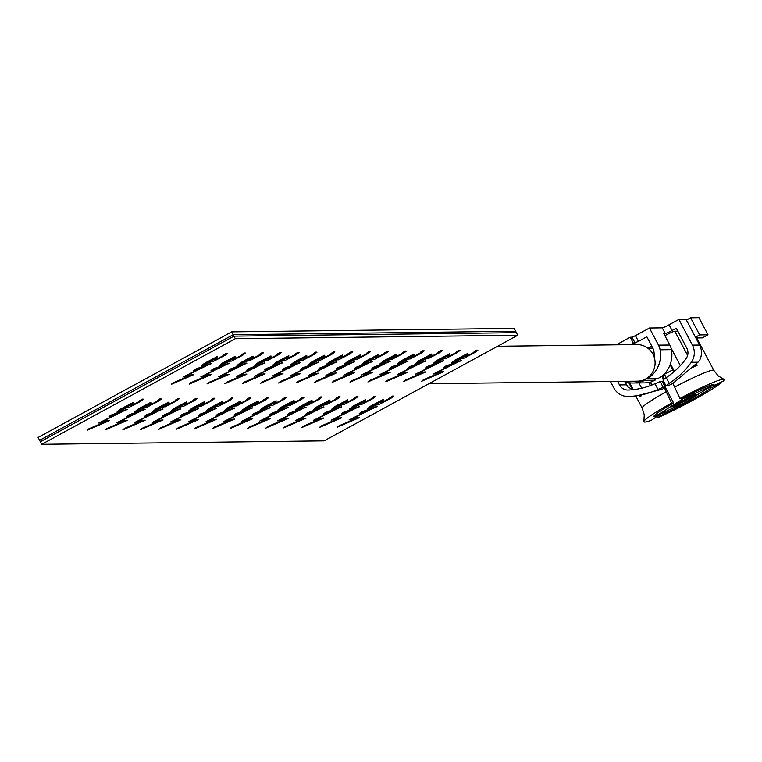 <?xml version="1.0" encoding="UTF-8"?>
<svg xmlns="http://www.w3.org/2000/svg" width="762" height="762" viewBox="0 0 762 762"><rect width="100%" height="100%" fill="white"/><g stroke="black" fill="none" stroke-linecap="round" stroke-linejoin="round"><path stroke-width="1.14" d="M497.548 346.272L636.889 344.567A18.307 17.993 89.3 0 1 652.967 354.225A18.307 17.993 89.3 0 1 637.337 381.171L428.882 383.724M231.705 331.87L514.14 328.403L516.398 332.689L233.963 336.147L516.398 332.689L517.75 335.261L324.145 440.846L41.71 444.313L40.357 441.741L233.963 336.147L233.21 334.718L515.645 331.26L233.21 334.718L231.705 331.87L38.1 437.455L39.605 440.312L233.21 334.718L39.605 440.312L40.357 441.741L233.963 336.147L235.315 338.719L517.75 335.261M322.088 358.731L329.898 354.682L333.318 351.911L334.632 351.911M308.524 364.674L311.772 361.95L324.545 355.263L311.106 363.55L322.964 357.216L325.079 356.702L322.602 358.55M311.248 363.284L312.344 362.912M300.828 373.399L278.53 383.038L296.304 375.037L290.617 375.552L312.182 365.198L300.38 369.494L302.162 368.017L318.535 362.045L293.865 374.285L300.828 373.399L294.723 373.875M278.53 383.038L280.302 381.562L295.142 375.18M290.189 375.818L309.096 366.322M237.915 404.641L245.726 400.583L249.145 397.821L250.46 397.812M224.342 410.585L227.6 407.861L240.373 401.174L226.933 409.461L238.782 403.117L240.906 402.612L238.43 404.46M227.076 409.194L228.162 408.823M216.656 419.31L194.358 428.949L212.122 420.948L206.445 421.453L228.009 411.109L216.208 415.404L217.98 413.928L234.363 407.956L209.683 420.195L216.656 419.31L210.55 419.786M194.358 428.949L196.129 427.472L210.969 421.091M206.016 421.729L224.914 412.232M304.219 358.95L312.02 354.901L315.449 352.13L316.763 352.13M290.646 364.893L293.903 362.169L306.667 355.483L293.227 363.769L305.086 357.435L307.2 356.921L304.724 358.769M293.37 363.503L294.465 363.131M282.95 373.618L260.652 383.257L278.425 375.256L272.31 376.037L294.313 365.417L282.512 369.713L284.283 368.237L300.657 362.264L275.987 374.504L282.95 373.618L276.854 374.094M260.652 383.257L262.423 381.781L277.263 375.399M272.31 376.037L291.217 366.541M220.037 404.86L227.848 400.802L231.267 398.04L232.581 398.031M206.464 410.804L209.721 408.08L222.494 401.393L209.055 409.68L220.913 403.336L223.028 402.831L220.551 404.679M209.198 409.413L210.293 409.042M198.777 419.529L176.479 429.168L194.253 421.167L188.566 421.672L210.131 411.328L198.33 415.623L200.111 414.147L216.484 408.175L191.814 420.414L198.777 419.529L192.672 420.005M176.479 429.168L178.251 427.692L193.091 421.31M188.138 421.948L207.035 412.452M286.341 359.169L294.151 355.121L297.571 352.349L298.885 352.349M272.767 365.112L276.025 362.388L288.798 355.702L275.349 363.988L287.207 357.654L289.331 357.14L286.855 358.988M275.501 363.722L276.587 363.35M265.081 373.837L242.773 383.477L260.547 375.476L254.87 375.99L276.435 365.636L264.633 369.932L266.405 368.456L282.778 362.483L258.108 374.723L265.081 373.837L258.975 374.313M242.773 383.477L244.545 382L259.394 375.618M254.441 376.257L273.339 366.76M202.168 405.079L209.969 401.022L213.389 398.259L214.703 398.25M188.595 411.023L191.853 408.299L204.616 401.612L191.176 409.899L203.035 403.555L205.149 403.05L202.673 404.898M191.319 409.632L192.415 409.261M180.899 419.748L158.601 429.387L176.374 421.386L170.688 421.891L192.253 411.547L180.451 415.842L182.232 414.366L198.606 408.394L173.936 420.634L180.899 419.748L174.803 420.224M158.601 429.387L160.372 427.911L175.212 421.529M170.259 422.158L189.166 412.671M268.462 359.388L276.273 355.34L279.692 352.568L281.007 352.568M254.889 365.331L258.147 362.607L270.92 355.921L257.48 364.207L269.329 357.873L271.453 357.359L268.976 359.207M257.623 363.941L258.718 363.569M247.202 374.056L224.904 383.696L242.678 375.695L236.992 376.209L258.556 365.855L246.755 370.151L248.536 368.675L264.909 362.702L240.24 374.942L247.202 374.056L241.097 374.533M224.904 383.696L226.676 382.219L241.516 375.837M236.563 376.476L255.46 366.979M184.29 405.298L192.1 401.241L195.52 398.478L196.834 398.469M170.717 411.242L173.974 408.518L186.738 401.831L173.298 410.118L185.156 403.774L187.281 403.269L184.804 405.117M173.441 409.851L174.536 409.48M163.02 419.967L140.722 429.606L158.496 421.605L152.381 422.377L174.384 411.766L162.582 416.062L164.354 414.585L180.727 408.613L156.058 420.853L163.02 419.967L156.924 420.443M140.722 429.606L142.494 428.13L157.343 421.748M152.381 422.377L171.288 412.89M250.593 359.607L258.394 355.559L261.814 352.787L263.128 352.787M237.02 365.55L240.278 362.826L253.041 356.14L239.601 364.427L251.46 358.092L253.575 357.578L251.098 359.426M239.744 364.16L240.84 363.788M229.324 374.275L207.026 383.915L224.8 375.914L219.113 376.428L240.678 366.074L228.876 370.37L230.657 368.894L247.031 362.922L222.361 375.161L229.324 374.275L223.228 374.752M207.026 383.915L208.798 382.438L223.637 376.057M218.684 376.695L237.592 367.198M166.411 405.517L174.222 401.46L177.641 398.697L178.956 398.688M152.838 411.461L156.096 408.737L168.869 402.05L155.429 410.337L167.278 403.993L169.402 403.489L166.926 405.336M155.572 410.07L156.658 409.699M145.151 420.186L122.853 429.825L140.618 421.824L134.941 422.329L156.505 411.975L144.704 416.281L146.475 414.804L162.858 408.832L138.189 421.072L145.151 420.186L139.046 420.662M122.853 429.825L124.625 428.349L139.465 421.967M134.512 422.596L153.41 413.109M232.715 359.826L240.525 355.778L243.945 353.006L245.259 353.006M219.142 365.77L222.399 363.045L235.163 356.359L221.723 364.646L233.582 358.302L235.696 357.797L233.22 359.645M221.866 364.379L222.961 364.007M211.445 374.494L189.147 384.134L206.921 376.133L200.806 376.914L222.809 366.293L211.007 370.589L212.779 369.113L229.152 363.141L204.483 375.38L211.445 374.494L205.349 374.971M189.147 384.134L190.919 382.657L205.759 376.276M200.806 376.914L219.713 367.417M148.533 405.736L156.343 401.679L159.763 398.917L161.077 398.907M134.969 411.68L138.217 408.956L150.99 402.269L137.551 410.556L149.409 404.212L151.524 403.708L149.047 405.546M137.693 410.289L138.789 409.918M127.273 420.405L104.975 430.044L122.749 422.043L117.062 422.548L138.627 412.194L126.825 416.5L128.607 415.023L144.98 409.051L120.31 421.291L127.273 420.405L121.177 420.881M104.975 430.044L106.747 428.568L121.587 422.186M116.634 422.815L135.541 413.328M214.836 360.045L222.647 355.997L226.066 353.225L227.381 353.225M201.263 365.989L204.521 363.264L217.294 356.578L203.854 364.865L215.703 358.521L217.827 358.016L215.351 359.864M203.997 364.598L205.083 364.226M193.577 374.714L171.279 384.353L189.043 376.352L183.366 376.866L204.93 366.512L193.129 370.808L194.901 369.332L211.284 363.36L186.614 375.599L193.577 374.714L187.471 375.19M171.279 384.353L173.05 382.876L187.89 376.495M182.937 377.133L201.835 367.636M130.664 405.955L138.474 401.898L141.894 399.136L143.208 399.126M117.091 411.899L120.348 409.175L133.112 402.488L119.672 410.775L131.531 404.432L133.645 403.927L131.169 405.765M119.815 410.508L120.91 410.137M109.395 420.624L87.097 430.263L104.87 422.262L98.755 423.034L120.758 412.413L108.956 416.719L110.728 415.242L127.102 409.27L102.432 421.51L109.395 420.624L103.299 421.1M87.097 430.263L88.868 428.787L103.708 422.405M98.755 423.034L117.662 413.547M234.525 419.09L212.227 428.73L230 420.729L224.323 421.234L245.888 410.889L234.086 415.185L235.858 413.709L252.232 407.737L227.562 419.976L234.525 419.09L228.429 419.567M242.221 410.366L245.478 407.641L258.242 400.955L247.564 407.156L244.802 409.242L246.193 408.889L256.661 402.898L258.775 402.393L256.451 404.527L267.024 397.602L268.338 397.593M242.04 410.347L245.478 407.641M318.707 373.18L296.408 382.819L314.173 374.818L308.496 375.333L330.06 364.979L318.259 369.275L320.03 367.798L336.413 361.826L311.744 374.066L318.707 373.18L312.601 373.656M326.393 364.455L329.651 361.731L342.424 355.044L331.737 361.245L328.984 363.331L330.365 362.979L340.833 356.997L342.957 356.483L340.633 358.616L351.196 351.692L352.511 351.692M326.212 364.436L329.651 361.731M41.71 444.313L235.315 338.719M328.822 363.007L330.213 362.693M339.966 358.511L340.481 358.33M296.408 382.819L298.18 381.343L313.02 374.961M308.067 375.599L326.965 366.103M244.65 408.918L246.04 408.603M255.794 404.422L256.299 404.241M212.227 428.73L213.998 427.253L228.838 420.872M223.885 421.51L242.792 412.013M252.403 418.871L230.105 428.511L247.879 420.51L242.192 421.015L263.757 410.67L251.955 414.966L253.736 413.49L270.11 407.518L245.44 419.757L252.403 418.871L246.307 419.348M230.105 428.511L231.877 427.034L246.717 420.653M241.764 421.291L260.671 411.794M273.663 404.203L281.473 400.145L284.893 397.383L286.207 397.373M260.099 410.147L263.347 407.422L276.12 400.736L262.68 409.023L274.539 402.679L276.654 402.174L274.177 404.022M262.823 408.756L263.919 408.384M336.575 372.961L314.277 382.6L332.051 374.599L325.936 375.38L347.939 364.76L336.137 369.056L337.909 367.579L354.282 361.607L329.613 373.847L336.575 372.961L330.479 373.437M314.277 382.6L316.049 381.124L330.889 374.742M325.936 375.38L344.843 365.884M357.845 358.292L365.655 354.244L369.075 351.473L370.389 351.473M344.272 364.236L347.529 361.512L360.293 354.825L346.853 363.112L358.712 356.778L360.826 356.264L358.35 358.111M346.996 362.845L348.091 362.474M270.281 418.652L247.983 428.292L265.748 420.291L260.071 420.795L281.635 410.451L269.834 414.747L271.615 413.271L287.988 407.299L263.319 419.538L270.281 418.652L264.176 419.129M247.983 428.292L249.755 426.815L264.595 420.433M259.642 421.072L278.54 411.575M291.541 403.984L299.352 399.926L302.771 397.164L304.086 397.154M277.968 409.927L281.226 407.203L293.999 400.517L280.559 408.803L292.408 402.46L294.532 401.955L292.056 403.803M280.702 408.537L281.788 408.165M354.454 372.742L332.156 382.381L349.929 374.38L344.243 374.894L365.808 364.541L354.006 368.837L355.787 367.36L372.161 361.388L347.491 373.628L354.454 372.742L348.358 373.218M332.156 382.381L333.927 380.905L348.767 374.523M343.814 375.161L362.722 365.665M375.723 358.073L383.524 354.025L386.944 351.263L388.258 351.253M362.15 364.017L365.408 361.293L378.171 354.606L364.731 362.893L376.59 356.559L378.704 356.045L376.228 357.892M364.874 362.626L365.97 362.255M288.15 418.433L265.852 428.073L283.626 420.072L277.949 420.576L299.514 410.232L287.712 414.528L289.484 413.052L305.857 407.079L281.188 419.319L288.15 418.433L282.054 418.91M265.852 428.073L267.624 426.596L282.473 420.214M277.52 420.853L296.418 411.356M309.42 403.765L317.23 399.707L320.65 396.945L321.964 396.935M295.847 409.708L299.104 406.984L311.877 400.298L298.428 408.584L310.286 402.241L312.41 401.736L309.934 403.584M298.571 408.318L299.666 407.946M372.332 372.523L350.034 382.172L367.808 374.161L362.121 374.675L383.686 364.322L371.885 368.618L373.666 367.141L390.039 361.169L365.369 373.409L372.332 372.523L366.227 372.999M350.034 382.172L351.806 380.686L366.646 374.304M361.693 374.942L380.59 365.446M393.592 357.854L401.403 353.806L404.822 351.044L406.136 351.034M380.019 363.798L383.276 361.074L396.05 354.387L382.61 362.674L394.459 356.34L396.583 355.825L394.106 357.673M382.753 362.407L383.848 362.036M306.029 418.214L283.731 427.853L301.504 419.852L295.827 420.357L317.392 410.013L305.591 414.309L307.362 412.833L323.736 406.86L299.066 419.1L306.029 418.214L299.933 418.69M283.731 427.853L285.502 426.377L300.342 419.995M295.389 420.634L314.296 411.137M327.298 403.546L335.099 399.488L338.518 396.726L339.833 396.716M313.725 409.489L316.982 406.765L329.746 400.079L316.306 408.365L328.165 402.022L330.279 401.517L327.803 403.365M316.449 408.099L317.544 407.727M390.211 372.304L367.903 381.952L385.677 373.942L380 374.456L401.564 364.103L389.763 368.398L391.535 366.922L407.908 360.95L383.238 373.19L390.211 372.304L384.105 372.78M367.903 381.952L369.675 380.467L384.524 374.085M379.571 374.723L398.469 365.227M411.47 357.635L419.281 353.587L422.7 350.825L424.015 350.815M397.897 363.579L401.155 360.855L413.928 354.168L400.488 362.455L412.337 356.121L414.461 355.606L411.985 357.454M400.631 362.188L401.717 361.817M323.907 417.995L301.609 427.634L319.383 419.633L313.696 420.138L335.261 409.794L323.459 414.09L325.241 412.613L341.614 406.641L316.944 418.881L323.907 417.995L317.802 418.471M301.609 427.634L303.381 426.158L318.221 419.776M313.268 420.414L332.165 410.918M345.167 403.327L352.977 399.269L356.397 396.507L357.711 396.497M331.603 409.27L334.851 406.546L347.624 399.86L334.185 408.146L346.043 401.803L348.158 401.298L345.681 403.146M334.327 407.88L335.423 407.508M408.08 372.085L385.782 381.733L403.555 373.723L397.44 374.504L419.443 363.884L407.641 368.179L409.413 366.703L425.787 360.731L401.117 372.97L408.08 372.085L401.984 372.561M385.782 381.733L387.553 380.248L402.393 373.866M397.44 374.504L416.347 365.008M429.349 357.416L437.159 353.368L440.579 350.606L441.893 350.596M415.776 363.36L419.033 360.636L431.797 353.949L418.357 362.236L430.216 355.902L432.33 355.387L429.854 357.235M418.5 361.969L419.595 361.598M341.786 417.776L319.488 427.415L337.252 419.414L331.575 419.919L353.139 409.575L341.338 413.871L343.11 412.394L359.493 406.422L334.813 418.662L341.786 417.776L335.68 418.252M319.488 427.415L321.259 425.939L336.099 419.557M331.146 420.195L350.044 410.699M363.045 403.108L370.856 399.05L374.275 396.288L375.59 396.278M349.472 409.051L352.73 406.327L365.503 399.64L352.063 407.927L363.912 401.584L366.036 401.079L363.56 402.927M352.206 407.66L353.292 407.289M425.958 371.866L403.66 381.514L421.434 373.504L415.747 374.018L437.312 363.665L425.51 367.96L427.292 366.484L443.665 360.512L418.995 372.751L425.958 371.866L419.862 372.342M403.66 381.514L405.432 380.028L420.272 373.647M415.319 374.285L434.226 364.788M447.218 357.197L455.028 353.149L458.448 350.387L459.762 350.377M433.654 363.141L436.902 360.416L449.675 353.73L436.235 362.017L448.094 355.683L450.209 355.168L447.732 357.016M436.378 361.75L437.474 361.378M359.654 417.557L337.356 427.196L355.13 419.195L349.453 419.7L371.018 409.356L359.216 413.652L360.988 412.175L377.361 406.203L352.692 418.443L359.654 417.557L353.558 418.033M337.356 427.196L339.128 425.72L353.968 419.338M349.015 419.976L367.922 410.48M380.924 402.888L388.734 398.831L392.154 396.069L393.468 396.059M367.351 408.832L370.608 406.108L383.372 399.421L369.932 407.708L381.791 401.364L383.905 400.86L381.429 402.707M370.075 407.441L371.17 407.07M443.836 371.646L421.538 381.295L439.303 373.285L433.626 373.799L455.19 363.445L443.389 367.741L445.16 366.265L461.543 360.293L436.874 372.532L443.836 371.646L437.731 372.123M421.538 381.295L423.31 379.809L438.15 373.428M433.197 374.066L452.095 364.569M465.096 356.978L472.907 352.93L476.326 350.168L477.641 350.158M451.523 362.922L454.781 360.197L467.554 353.511L454.114 361.798L465.963 355.463L468.087 354.959L465.611 356.797M454.257 361.531L455.343 361.159M465.763 357.083L472.907 352.93M473.059 353.216L474.412 351.349M475.126 351.634L476.326 350.168M455.495 361.445L465.963 355.463M466.115 355.749L468.087 354.959M476.479 350.453L477.888 350.206L475.05 352.406L463.839 358.273L462.382 358.311L451.447 363.141L454.781 360.197M454.933 360.483L467.706 353.797M443.389 367.741L445.16 366.265M445.313 366.551L461.686 360.578M381.581 402.993L388.734 398.831M388.877 399.117L390.239 397.259M390.954 397.545L392.154 396.069M371.323 407.356L381.791 401.364M381.943 401.65L383.905 400.86M392.297 396.354L393.706 396.116L390.877 398.316L379.667 404.174L378.2 404.222L367.265 409.051L370.608 406.108M370.761 406.394L383.524 399.707M359.216 413.652L360.988 412.175M361.14 412.461L377.514 406.489M447.885 357.302L455.028 353.149M455.181 353.435L456.533 351.568M457.248 351.853L458.448 350.387M437.626 361.664L448.094 355.683M448.237 355.968L450.209 355.168M458.6 350.672L460.01 350.425L457.171 352.625L445.96 358.492L444.503 358.531L433.568 363.36L436.902 360.416M437.055 360.702L449.828 354.016M425.51 367.96L427.292 366.484M427.444 366.77L443.817 360.797M363.703 403.212L370.856 399.05M371.008 399.336L372.361 397.478M373.075 397.764L374.275 396.288M353.444 407.575L363.912 401.584M364.065 401.869L366.036 401.079M374.428 396.573L375.837 396.335L372.999 398.536L361.788 404.393L360.331 404.441L349.396 409.27L352.73 406.327M352.882 406.613L365.646 399.926M341.338 413.871L343.11 412.394M343.262 412.68L359.635 406.708M430.006 357.521L437.159 353.368M437.302 353.654L438.664 351.787M439.379 352.073L440.579 350.606M419.748 361.883L430.216 355.902M430.368 356.187L432.33 355.387M440.722 350.891L442.131 350.644L439.303 352.844L428.082 358.712L426.625 358.75L415.69 363.579L419.033 360.636M419.176 360.921L431.949 354.235M407.641 368.179L409.413 366.703M409.565 366.989L425.939 361.017M345.834 403.431L352.977 399.269M353.13 399.555L354.482 397.697M355.197 397.983L356.397 396.507M335.566 407.794L346.043 401.803M346.186 402.088L348.158 401.298M356.549 396.792L357.959 396.554L355.121 398.755L343.91 404.612L342.452 404.66L331.518 409.489L334.851 406.546M335.004 406.832L347.777 400.145M323.459 414.09L325.241 412.613M325.384 412.899L341.767 406.927M412.128 357.74L419.281 353.587M419.433 353.873L420.786 352.006M421.5 352.292L422.7 350.825M401.869 362.102L412.337 356.121M412.49 356.406L414.461 355.606M422.853 351.101L424.263 350.863L421.424 353.063L410.213 358.931L408.756 358.969L397.821 363.798L401.155 360.855M401.307 361.14L414.071 354.454M389.763 368.398L391.535 366.922M391.687 367.208L408.061 361.236M327.955 403.65L335.099 399.488M335.251 399.774L336.613 397.916M337.318 398.202L338.518 396.726M317.697 408.013L328.165 402.022M328.317 402.307L330.279 401.517M338.671 397.012L340.081 396.773L337.252 398.974L326.031 404.832L324.574 404.879L313.639 409.708L316.982 406.765M317.125 407.051L329.898 400.364M305.591 414.309L307.362 412.833M307.515 413.118L323.888 407.146M394.259 357.959L401.403 353.806M401.555 354.092L402.908 352.225M403.622 352.511L404.822 351.044M383.991 362.321L394.459 356.34M394.611 356.626L396.583 355.825M404.974 351.32L406.384 351.082L403.546 353.282L392.335 359.15L390.877 359.188L379.943 364.017L383.276 361.074M383.429 361.359L396.202 354.673M371.885 368.618L373.666 367.141M373.809 367.427L390.192 361.455M310.077 403.87L317.23 399.707M317.383 399.993L318.735 398.135M319.449 398.421L320.65 396.945M299.818 408.232L310.286 402.241M310.439 402.527L312.41 401.736M320.802 397.231L322.212 396.992L319.373 399.193L308.162 405.051L306.705 405.098L295.761 409.927L299.104 406.984M299.256 407.27L312.02 400.583M287.712 414.528L289.484 413.052M289.636 413.337L306.01 407.365M376.38 358.178L383.524 354.025M383.677 354.311L385.039 352.444M385.743 352.73L386.944 351.263M366.122 362.541L376.59 356.559M376.742 356.845L378.704 356.045M387.096 351.539L388.506 351.301L385.667 353.501L374.456 359.369L372.999 359.407L362.064 364.236L365.408 361.293M365.55 361.579L378.323 354.892M354.006 368.837L355.787 367.36M355.94 367.646L372.313 361.674M292.208 404.089L299.352 399.926M299.504 400.212L300.857 398.355M301.571 398.64L302.771 397.164M281.94 408.451L292.408 402.46M292.56 402.746L294.532 401.955M302.924 397.45L304.333 397.212L301.495 399.412L290.284 405.27L288.827 405.317L277.892 410.147L281.226 407.203M281.378 407.489L294.151 400.802M269.834 414.747L271.615 413.271M271.758 413.556L288.131 407.584M358.502 358.397L365.655 354.244M365.798 354.53L367.16 352.663M367.875 352.949L369.075 351.473M348.244 362.76L358.712 356.778M358.864 357.064L360.826 356.264M369.218 351.758L370.637 351.52L367.798 353.72L356.587 359.588L355.13 359.626L344.186 364.455L347.529 361.512M347.682 361.798L360.445 355.111M336.137 369.056L337.909 367.579M338.061 367.865L354.435 361.893M274.33 404.308L281.473 400.145M281.626 400.431L282.978 398.574M283.693 398.859L284.893 397.383M264.071 408.67L274.539 402.679M274.682 402.965L276.654 402.174M285.045 397.669L286.455 397.431L283.616 399.631L272.405 405.489L270.948 405.536L260.013 410.366L263.347 407.422M263.5 407.708L276.273 401.022M251.955 414.966L253.736 413.49M253.889 413.776L270.262 407.803M340.633 358.616L347.777 354.463M347.929 354.749L349.282 352.882M349.996 353.168L351.196 351.692M330.365 362.979L340.833 356.997M340.985 357.283L342.957 356.483M329.803 362.017L342.576 355.33M351.349 351.977L352.758 351.739L349.92 353.939L338.709 359.807L337.252 359.845L326.317 364.674M318.259 369.275L320.03 367.798M320.183 368.084L336.556 362.112M256.451 404.527L263.604 400.364M263.747 400.65L265.109 398.793M265.824 399.078L267.024 397.602M246.193 408.889L256.661 402.898M256.813 403.184L258.775 402.393M245.631 407.927L258.394 401.241M267.167 397.888L268.576 397.65L265.748 399.85L254.527 405.708L253.07 405.755L242.135 410.585M234.086 415.185L235.858 413.709M236.01 413.995L252.384 408.022M322.755 358.835L329.898 354.682M330.051 354.968L331.403 353.101M332.118 353.387L333.318 351.911M312.496 363.198L322.964 357.216M323.107 357.502L325.079 356.702M333.47 352.196L334.88 351.958L332.042 354.159L320.831 360.026L319.373 360.064L308.439 364.893L311.772 361.95M311.925 362.236L324.698 355.549M300.38 369.494L302.162 368.017M302.314 368.303L318.687 362.331M238.573 404.746L245.726 400.583M245.878 400.869L247.231 399.012M247.945 399.298L249.145 397.821M228.314 409.108L238.782 403.117M238.935 403.403L240.906 402.612M249.298 398.107L250.708 397.869L247.869 400.069L236.658 405.927L235.201 405.975L224.266 410.804L227.6 407.861M227.752 408.146L240.516 401.46M216.208 415.404L217.98 413.928M218.132 414.214L234.505 408.242M304.876 359.054L312.02 354.901M312.172 355.187L313.534 353.32M314.239 353.606L315.449 352.13M294.618 363.417L305.086 357.435M305.238 357.721L307.2 356.921M315.592 352.415L317.002 352.177L314.173 354.378L302.952 360.236L301.495 360.283L290.56 365.112L293.903 362.169M294.046 362.455L306.819 355.768M282.512 369.713L284.283 368.237M284.436 368.522L300.809 362.55M220.704 404.965L227.848 400.802M228 401.088L229.352 399.231M230.067 399.517L231.267 398.04M210.436 409.327L220.913 403.336M221.056 403.622L223.028 402.831M231.419 398.326L232.829 398.088L229.991 400.288L218.78 406.146L217.322 406.194L206.388 411.023L209.721 408.08M209.874 408.365L222.647 401.679M198.33 415.623L200.111 414.147M200.254 414.433L216.637 408.461M286.998 359.273L294.151 355.121M294.303 355.406L295.656 353.539M296.37 353.825L297.571 352.349M276.739 363.636L287.207 357.654M287.36 357.93L289.331 357.14M297.723 352.635L299.133 352.396L296.294 354.597L285.083 360.455L283.626 360.502L272.691 365.331L276.025 362.388M276.177 362.674L288.941 355.987M264.633 369.932L266.405 368.456M266.557 368.741L282.931 362.769M202.825 405.174L209.969 401.022M210.121 401.307L211.484 399.45M212.188 399.736L213.389 398.259M192.567 409.546L203.035 403.555M203.187 403.841L205.149 403.05M213.541 398.545L214.951 398.307L212.122 400.507L200.901 406.365L199.444 406.413L188.509 411.242L191.853 408.299M191.995 408.584L204.768 401.898M180.451 415.842L182.232 414.366M182.385 414.652L198.758 408.68M269.129 359.493L276.273 355.34M276.425 355.625L277.778 353.758M278.492 354.044L279.692 352.568M258.861 363.855L269.329 357.873M269.481 358.15L271.453 357.359M279.845 352.854L281.254 352.615L278.416 354.816L267.205 360.674L265.748 360.721L254.813 365.55L258.147 362.607M258.299 362.893L271.072 356.206M246.755 370.151L248.536 368.675M248.679 368.96L265.062 362.988M184.947 405.394L192.1 401.241M192.243 401.526L193.605 399.669M194.32 399.955L195.52 398.478M174.689 409.765L185.156 403.774M185.309 404.06L187.281 403.269M195.672 398.764L197.082 398.526L194.243 400.726L183.032 406.584L181.575 406.632L170.631 411.461L173.974 408.518M174.127 408.803L186.89 402.117M162.582 416.062L164.354 414.585M164.506 414.871L180.88 408.899M251.25 359.712L258.394 355.559M258.547 355.844L259.909 353.978M260.614 354.263L261.814 352.787M240.992 364.074L251.46 358.092M251.612 358.369L253.575 357.578M261.966 353.073L263.376 352.835L260.537 355.035L249.326 360.893L247.869 360.94L236.934 365.77L240.278 362.826M240.421 363.112L253.194 356.425M228.876 370.37L230.657 368.894M230.81 369.179L247.183 363.207M167.078 405.613L174.222 401.46M174.374 401.745L175.727 399.888M176.441 400.174L177.641 398.697M156.81 409.985L167.278 403.993M167.43 404.279L169.402 403.489M177.794 398.983L179.203 398.745L176.365 400.945L165.154 406.803L163.697 406.851L152.762 411.68L156.096 408.737M156.248 409.023L169.021 402.336M144.704 416.281L146.475 414.804M146.628 415.09L163.001 409.118M233.372 359.931L240.525 355.778M240.668 356.064L242.03 354.197M242.745 354.482L243.945 353.006M223.114 364.293L233.582 358.302M233.734 358.588L235.696 357.797M244.088 353.292L245.497 353.054L242.668 355.254L231.458 361.112L229.991 361.159L219.056 365.989L222.399 363.045M222.552 363.331L235.315 356.645M211.007 370.589L212.779 369.113M212.931 369.399L229.305 363.426M149.2 405.832L156.343 401.679M156.496 401.965L157.848 400.107M158.563 400.393L159.763 398.917M138.941 410.204L149.409 404.212M149.552 404.498L151.524 403.708M159.915 399.202L161.325 398.964L158.486 401.164L147.276 407.022L145.818 407.07L134.884 411.899L138.217 408.956M138.37 409.232L151.143 402.555M126.825 416.5L128.607 415.023M128.759 415.309L145.132 409.337M215.503 360.15L222.647 355.997M222.799 356.283L224.152 354.416M224.866 354.701L226.066 353.225M205.235 364.512L215.703 358.521M215.856 358.807L217.827 358.016M226.219 353.511L227.628 353.273L224.79 355.473L213.579 361.331L212.122 361.378L201.187 366.208L204.521 363.264M204.673 363.55L217.446 356.864M193.129 370.808L194.901 369.332M195.053 369.618L211.426 363.645M131.321 406.051L138.474 401.898M138.617 402.184L139.979 400.326M140.694 400.612L141.894 399.136M121.063 410.423L131.531 404.432M131.683 404.717L133.645 403.927M142.037 399.421L143.446 399.183L140.618 401.383L129.397 407.241L127.94 407.289L117.005 412.118L120.348 409.175M120.501 409.451L133.264 402.774M108.956 416.719L110.728 415.242M110.881 415.528L127.254 409.556M651.729 346.043L647.871 348.158M655.968 415.966L682.857 398.936L712.422 385.467L685.2 402.384L655.968 415.966M664.512 388.048L671.522 403.06L673.627 403.031L665.388 387.401M658.787 415.176L651.472 420.214A45.349 3.848 -27.8 0 1 644.747 422.081A45.349 3.848 -27.8 0 1 643.89 421.5A45.349 3.848 -27.8 0 1 671.522 403.06M713.708 385.715L723.328 381.019A45.349 3.848 -27.8 0 0 723.9 379.314A45.349 3.848 -27.8 0 0 679.942 398.469L682.047 398.44A34.014 2.886 -27.8 0 1 713.489 384.591A34.014 2.886 -27.8 0 1 714.118 384.791A34.014 2.886 -27.8 0 1 713.708 385.715L713.127 384.62M710.679 387.287L711.041 387.991A34.014 2.886 -27.8 0 1 664.75 413.233L664.502 412.766M658.997 415.547A34.014 2.886 -27.8 0 1 654.568 416.728A34.014 2.886 -27.8 0 1 653.939 416.519A34.014 2.886 -27.8 0 1 673.627 403.031M664.474 383.029L664.321 385.201M662.511 375.809L664.397 378.781M693.334 367.074A40.491 3.439 -27.8 0 1 697.078 365.427L696.325 363.998M672.808 369.875A40.491 3.439 152.2 0 0 664.435 374.285L666.188 377.6M679.942 398.469L672.913 383.419M663.235 383.143L663.95 382.048M663.521 379.4L661.902 376.323M656.482 378.695A40.491 3.439 152.2 0 0 654.749 379.686M641.223 395.83A40.491 3.439 152.2 0 0 640.966 396.03L639.67 396.05M677.856 331.175L674.846 331.213A9.715 0.829 152.2 0 0 664.893 335.69M665.921 385.648L662.978 380.057L666.198 377.59A74.505 73.238 89.3 0 0 686.143 358.483A9.715 9.554 89.3 0 0 686.819 348.186L676.285 328.203L672.074 330.498A6.477 0.552 -27.8 0 1 665.274 333.575L663.778 333.594L669.808 345.015L658.482 345.148A16.202 15.916 -90.7 0 1 660.092 349.787A27.813 27.337 -90.7 0 1 651.224 375.923L648.224 378.8L657.749 378.685L662.54 375.78A27.813 27.337 -90.7 0 0 671.417 349.653A16.202 15.916 -90.7 0 0 669.808 345.015M654.12 356.902A21.336 20.974 89.3 0 0 653.834 350.996A9.715 9.554 89.3 0 0 652.872 348.215L646.852 336.794L638.432 341.386L630.107 344.653M662.978 380.057L665.893 385.734L668.141 385.743L672.675 383.572L698.011 362.207L699.726 360.083A16.202 15.916 -90.7 0 0 699.583 345.043L692.429 345.129A16.202 15.916 -90.7 0 1 691.296 362.293A80.991 79.6 -90.7 0 1 669.217 383.315L665.988 385.762M664.75 413.233L657.225 417.9A45.349 3.848 -27.8 0 0 720.671 383.296L711.041 387.991M635.032 342.919L632.022 337.214L630.231 337.233L616.315 344.824M632.022 337.214L635.422 335.671L638.432 341.386M665.274 333.575L662.264 327.86L649.453 328.022L635.422 335.671M662.264 327.86A6.477 0.552 152.2 0 0 669.065 324.793L672.074 330.498M699.583 345.043L686.038 319.345L678.885 319.43L669.065 324.793M695.849 337.966L702.393 337.88L708.003 334.823L698.973 317.687L690.629 317.792L686.429 320.088M625.078 381.895L626.631 384.829A9.715 9.554 -90.7 0 0 628.517 387.325L633.393 389.925M610.457 381.505L613.867 387.982A16.202 15.916 89.3 0 0 628.555 396.507A80.991 79.6 89.3 0 0 657.987 389.439L654.968 383.715L660.168 381.581L663.178 387.296L657.987 389.439M617.63 381.41L619.477 384.915A9.715 9.554 -90.7 0 0 628.288 390.039A74.505 73.238 -90.7 0 0 654.968 383.715M633.136 383.019L644.452 382.886A27.813 27.337 89.3 0 0 651.319 381.905L654.949 380.209L645.414 380.324L640.004 382.038A27.813 27.337 89.3 0 1 633.136 383.019A27.813 27.337 89.3 0 1 623.44 381.343M630.231 337.233L633.241 342.938M649.453 328.022L658.482 345.148M678.885 319.43L692.429 345.129M695.458 337.214L699.659 334.928L690.629 317.792M708.003 334.823L699.659 334.928M647.595 377.752L648.224 378.8M654.234 378.724L655.034 380.238L654.167 378.724M634.517 396.44L662.445 389.153L665.34 387.267L662.388 381.676M662.33 381.562L660.168 381.581M662.416 381.591L665.426 387.296L663.178 387.296M697.078 365.427L694.934 365.455M673.999 406.765L671.608 406.794L694.058 394.554L696.439 394.526L673.999 406.765L673.475 405.775M688.677 397.488L690.534 397.593L693.334 396.059L692.887 395.192M688.743 397.612L691.486 395.954M691.553 396.078L693.334 396.059M677.456 403.603L679.313 403.708L678.856 402.841M679.313 403.708L676.504 405.241L674.646 405.136M677.523 403.727L674.713 405.26M643.89 421.5L644.261 414.766L642.185 408.127A40.491 3.439 -27.8 0 1 666.398 391.62M674.818 387.029A40.491 3.439 -27.8 0 1 713.08 370.113A40.491 3.439 -27.8 0 1 713.823 370.351L696.744 337.957M698.011 362.207L691.296 362.293M640.004 382.038L639.461 381.019M650.681 374.894L651.224 375.923M666.198 377.59L669.217 383.315M671.417 349.653L660.092 349.787M648.148 378.666L647.652 377.714M644.909 379.371L645.414 380.324M626.631 384.829L619.477 384.915M635.27 396.43L628.555 396.507M687.6 355.406L674.846 331.213M680.352 365.627L670.97 347.834M674.427 371.389L670.436 363.807M650.443 385.572L648.814 382.476M641.68 388.21L638.908 382.953M652.815 348.101L647.814 348.158M655.11 414.852L655.634 415.852M642.185 408.127L635.994 396.392M632.489 389.734L628.793 382.724M723.9 379.314L718.128 375.818L713.823 370.351M634.889 396.44L628.098 396.526M673.865 371.875L670.103 364.741M651.881 385.02L650.367 382.153M633.26 389.658L629.66 382.838M712.079 384.82L712.422 385.467"/></g></svg>
